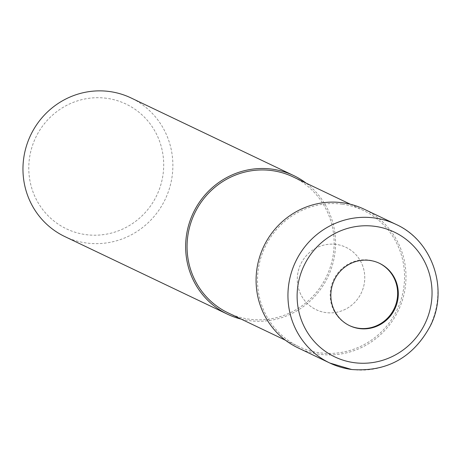 <?xml version="1.0" encoding="UTF-8"?>
<svg xmlns="http://www.w3.org/2000/svg" width="461" height="461" viewBox="0 0 461 461"><rect width="100%" height="100%" fill="white"/><g stroke="black" fill="none" stroke-linecap="round" stroke-linejoin="round"><path stroke-width="0.35" stroke-dasharray="2.31 1.73" d="M336.132 244.405A34.563 33.538 115.5 0 0 298.855 268.97A34.563 33.538 115.5 0 0 316.148 309.694A34.563 33.538 115.5 0 0 325.939 312.598A34.563 33.538 115.5 0 0 363.216 288.033A34.563 33.538 115.5 0 0 345.923 247.303A34.563 33.538 115.5 0 0 336.132 244.405A34.563 33.538 115.5 0 0 298.855 268.97A34.563 33.538 115.5 0 0 316.148 309.694A34.563 33.538 115.5 0 0 325.939 312.598A34.563 33.538 115.5 0 0 363.216 288.033A34.563 33.538 115.5 0 0 345.923 247.303A34.563 33.538 115.5 0 0 336.132 244.405M379.132 263.15A34.563 33.538 115.5 0 0 378.798 262.989A34.563 33.538 115.5 0 0 369.002 260.09A34.563 33.538 115.5 0 0 331.724 284.656A34.563 33.538 115.5 0 0 349.023 325.385A34.563 33.538 115.5 0 0 349.357 325.541M228.143 312.892A75.356 73.115 115.5 0 0 249.487 319.214A75.356 73.115 115.5 0 0 330.756 265.663A75.356 73.115 115.5 0 0 293.052 176.88M342.143 204.171A75.356 73.115 115.5 0 0 260.88 257.722A75.356 73.115 115.5 0 0 298.584 346.505A75.356 73.115 115.5 0 0 319.928 352.826A75.356 73.115 115.5 0 0 401.191 299.275A75.356 73.115 115.5 0 0 363.493 210.493A75.356 73.115 115.5 0 0 342.143 204.171M64.834 236.579A76.814 74.532 115.5 0 0 86.593 243.022A76.814 74.532 115.5 0 0 169.435 188.434A76.814 74.532 115.5 0 0 130.999 97.928M241.195 319.121A76.814 74.532 115.5 0 0 249.274 320.654A76.814 74.532 115.5 0 0 329.58 273.119A76.814 74.532 115.5 0 0 306.104 183.109M106.433 98.262A69.133 67.081 115.5 0 0 29.55 157.662A69.133 67.081 115.5 0 0 86.046 234.649A69.133 67.081 115.5 0 0 162.929 175.243A69.133 67.081 115.5 0 0 106.433 98.262M297.95 347.825A76.814 74.532 115.5 0 0 319.715 354.267A76.814 74.532 115.5 0 0 402.551 299.679A76.814 74.532 115.5 0 0 364.115 209.173M351.576 369.474A76.814 74.532 115.5 0 0 434.418 314.886A76.814 74.532 115.5 0 0 395.982 224.38M349.023 325.385L349.692 325.702M298.584 346.505L285.538 340.281M363.493 210.493L350.446 204.269M378.798 262.989L379.466 263.312"/><path stroke-width="0.69" d="M349.357 325.541A34.563 33.538 115.5 0 0 358.814 328.284A34.563 33.538 115.5 0 0 396.034 303.903A34.563 33.538 115.5 0 0 379.132 263.15M350.446 204.269L293.052 176.88A75.356 73.115 115.5 0 0 271.708 170.558A75.356 73.115 115.5 0 0 190.439 224.109A75.356 73.115 115.5 0 0 228.143 312.892L285.538 340.281M306.104 183.109A76.814 74.532 115.5 0 0 293.68 175.56L130.999 97.928A76.814 74.532 115.5 0 0 109.24 91.485A76.814 74.532 115.5 0 0 26.404 146.074A76.814 74.532 115.5 0 0 64.834 236.579L227.515 314.212A76.814 74.532 115.5 0 0 241.195 319.121M293.68 175.56A76.814 74.532 115.5 0 0 271.921 169.118A76.814 74.532 115.5 0 0 189.085 223.706A76.814 74.532 115.5 0 0 227.515 314.212M359.482 328.601A34.563 33.538 115.5 0 0 396.76 304.035A34.563 33.538 115.5 0 0 379.466 263.312A34.563 33.538 115.5 0 0 369.676 260.413A34.563 33.538 115.5 0 0 332.398 284.979A34.563 33.538 115.5 0 0 349.692 325.702A34.563 33.538 115.5 0 0 359.482 328.601M395.982 224.38A76.814 74.532 115.5 0 0 374.228 217.938A76.814 74.532 115.5 0 0 291.387 272.526A76.814 74.532 115.5 0 0 329.817 363.032L351.708 369.515C387.211 372.119 413.534 357.367 430.678 325.259C448.807 288.765 432.297 240.573 395.982 224.38L364.115 209.173A76.814 74.532 115.5 0 0 342.362 202.731A76.814 74.532 115.5 0 0 259.526 257.319A76.814 74.532 115.5 0 0 297.95 347.825L329.817 363.032A76.814 74.532 115.5 0 0 329.822 363.032A76.814 74.532 115.5 0 0 351.576 369.474M354.388 362.698A69.133 67.081 115.5 0 0 431.271 303.298A69.133 67.081 115.5 0 0 374.77 226.316A69.133 67.081 115.5 0 0 297.887 285.716A69.133 67.081 115.5 0 0 354.388 362.698"/></g></svg>
